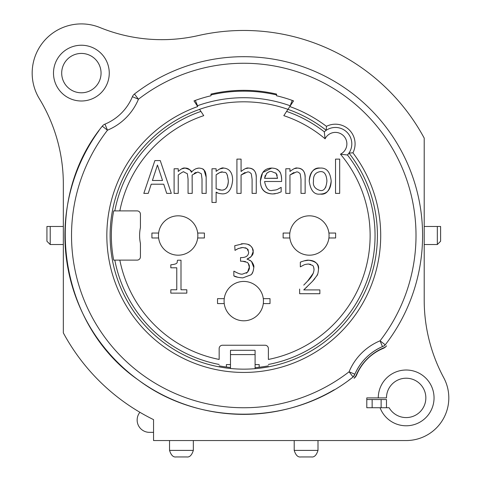 <?xml version="1.0" encoding="UTF-8"?>
<svg xmlns="http://www.w3.org/2000/svg" width="481" height="481" viewBox="0 0 481 481"><rect width="100%" height="100%" fill="white"/><g stroke="black" fill="none" stroke-linecap="round" stroke-linejoin="round"><path stroke-width="0.72" d="M324.711 188.702L325.896 186.905M216.131 174.801L216.131 188.786L216.131 174.801C219.414 172.481 221.585 171.549 222.649 172.012L219.823 172.541L216.131 174.801M218.927 189.851L221.555 190.139C225.962 190.073 228.222 186.989 228.337 180.892L227.333 175.012M162.536 180.489L157.455 165.043L152.405 180.489L162.536 180.489L152.405 180.489L157.455 165.043L162.536 180.489M265.223 175.487L264.574 178.337L277.567 178.229M277.176 175.451L276.737 174.302M268.831 171.921L266.594 173.419C268.705 171.771 270.346 171.122 271.512 171.476L276.154 173.382M276.136 173.358L275.757 172.932M335.528 159.115L335.528 193.386L339.676 193.386L339.676 159.115L335.528 159.115M300.992 179.347L300.992 193.386L305.14 193.386L305.14 177.405C305.321 174.555 304.509 168.524 297.432 168.073C296.019 167.532 293.53 168.675 289.959 171.507L289.959 168.765L285.816 168.765L285.816 193.386L289.959 193.386L289.959 174.988L296.344 172.012C297.432 171.633 298.713 172.246 300.198 173.845L300.992 179.347L300.198 173.845M271.747 168.073C266.823 168.23 261.117 170.172 260.371 181.211C260.576 189.334 264.706 193.578 272.757 193.945L277.411 193.254L281.163 191.871L281.163 187.35L277.759 189.237C277.074 189.748 275.391 190.109 272.709 190.326C268.735 191.534 266.023 188.588 264.574 181.499L281.613 181.499L281.613 179.239C281.355 174.663 280.441 171.855 278.872 170.815C277.741 169.168 275.366 168.26 271.747 168.073L262.854 172.469M276.16 173.394L277.573 178.337L264.574 178.337L266.594 173.419M216.131 192.135C216.787 192.965 218.825 193.536 222.246 193.861C228.21 194.096 231.668 189.61 232.618 180.411C232.684 176.172 231.65 168.723 223.659 168.073C222.487 167.424 219.979 168.512 216.131 171.344L216.131 168.765L211.983 168.765L211.983 202.453L216.131 202.453L216.131 192.135L218.079 193.115M222.649 172.012C224.711 173.244 226.936 169.498 228.337 180.892C227.94 187.229 225.685 190.314 221.555 190.139L216.131 188.786M252.104 179.347L252.104 193.386L256.253 193.386L256.253 177.405C256.433 174.555 255.615 168.524 248.539 168.073C247.132 167.532 244.637 168.675 241.071 171.507L241.071 159.115L236.923 159.115L236.923 193.386L241.071 193.386L241.071 174.988L247.45 172.012C248.539 171.633 249.825 172.246 251.304 173.845L252.104 179.347L251.304 173.845M201.323 173.737L202.014 179.136L202.014 193.386L206.163 193.386L206.163 177.17C205.994 173.425 205.303 171.092 204.088 170.178C203.619 169.047 201.9 168.35 198.93 168.073C195.869 168.368 193.362 169.781 191.408 172.33C192.039 170.845 189.893 169.426 184.975 168.073C183.441 167.641 181.199 168.777 178.247 171.476L178.247 168.765L174.098 168.765L174.098 193.386L178.247 193.386L178.247 174.988C182.119 172.18 184.007 171.188 183.91 172.012L187.368 173.737L188.059 179.136L188.059 193.386L192.208 193.386L192.123 175.066L197.865 172.012L201.323 173.737L202.014 179.136M160.251 160.576L154.882 160.576L143.819 193.386L148.232 193.386L151.208 184.211L163.732 184.211L166.709 193.386L171.308 193.386L160.251 160.576M309.211 181.078C310.522 190.548 314.189 194.883 320.214 194.077C326.208 194.991 329.864 190.656 331.193 181.078C330.249 171.988 326.587 167.653 320.214 168.073C314.093 167.364 310.425 171.699 309.211 181.078C309.584 172.631 313.251 168.296 320.214 168.073M326.918 181.078C326.232 188.005 324.002 191.149 320.214 190.512C314.953 188.943 312.71 185.798 313.492 181.078C313.143 175.553 315.386 172.408 320.214 171.639C324.26 171.218 326.491 174.369 326.918 181.078M170.815 289.778L170.815 293.127L186.82 293.127L186.82 289.778L180.994 289.778L180.994 260.215L177.591 260.215C176.485 261.971 179.389 263.973 170.815 264.784L170.815 267.791L176.767 267.791L176.767 289.778L170.815 289.778M235.011 250.373L238.257 248.539L242.959 247.505L246.951 248.515L248.677 252.074C248.527 255.561 246.302 257.395 242.003 257.582L240.542 257.582L240.542 261.219L242.406 261.219L247.348 262.392C248.99 264.141 249.645 265.728 249.314 267.153C249.711 268.23 249.104 269.931 247.511 272.252L242.538 274.092C240.897 274.465 238.107 273.509 234.163 271.218L233.844 271.218L233.844 275.872C234.95 276.803 237.939 277.477 242.803 277.892L250.884 274.861C252.381 273.942 253.343 271.476 253.782 267.472C254.215 266.125 253.451 264.105 251.497 261.405L247.084 258.964C251.593 256.884 253.613 254.437 253.144 251.623C253.487 249.783 252.507 247.763 250.222 245.563C249.23 244.486 246.927 243.867 243.308 243.705L234.746 245.725L235.011 250.373M299.633 289.057L299.633 293.711L319.865 293.711L319.865 289.911L303.751 289.911L312.422 281.403L316.805 275.793C317.616 275.084 318.182 272.895 318.506 269.228C319.306 264.436 316.047 261.43 308.724 260.215C307.263 259.95 304.461 260.606 300.324 262.181L300.324 266.859L303.751 265.055C304.359 264.61 305.91 264.267 308.405 264.015L312.422 265.344C313.269 265.692 313.81 267.069 314.039 269.468C313.804 273.322 311.64 277.224 307.551 281.163L303.764 285.101M134.446 94.023A6.56 6.56 0 0 0 132.401 96.699A50.848 50.848 0 0 1 104.96 124.134A6.56 6.56 0 0 0 102.291 126.184C40.711 201.563 58.093 324.459 138.101 379.822C200.024 426.671 292.388 425.487 353.09 377.008L354.852 374.194A53.331 53.331 0 0 1 382.455 346.585L383.567 346.116A4.082 4.082 0 0 0 385.022 345.124L385.251 344.829A178.794 178.794 0 0 0 134.446 94.023L138.456 99.218L132.401 96.699M99.062 130.483A178.794 178.794 0 0 0 334.187 389.784M348.785 380.237A178.794 178.794 0 0 0 353.09 377.008A4.082 4.082 0 0 0 354.383 375.3M384.175 347.619L383.08 348.088C370.803 353.625 361.892 362.536 356.349 374.813L355.886 375.914A5.706 5.706 0 0 1 354.094 378.282A8.201 8.201 0 0 0 356.655 374.94A49.212 49.212 0 0 1 383.207 348.388A8.201 8.201 0 0 0 386.55 345.833A5.706 5.706 0 0 1 384.175 347.619A51.707 51.707 0 0 0 355.886 375.914L354.094 378.282A180.435 180.435 0 0 1 354.094 378.282A8.201 8.201 0 0 0 356.655 374.94A49.212 49.212 0 0 1 383.207 348.388A8.201 8.201 0 0 0 386.55 345.833M353.102 377.002L349.08 371.795L354.852 374.194C360.57 361.508 369.769 352.308 382.455 346.585L380.056 340.819L385.251 344.829M102.291 126.184L107.479 130.195A57.413 57.413 0 0 0 138.456 99.218A172.234 172.234 0 0 1 380.056 340.819A57.413 57.413 0 0 0 349.08 371.795A172.234 172.234 0 0 1 107.479 130.195L104.96 124.134M199.567 109.337A133.688 133.688 0 0 1 287.975 109.337L293.548 100.884A143.53 143.53 0 0 0 276.575 95.773L276.575 94.09A145.172 145.172 0 0 0 210.961 94.09L210.961 95.773A143.53 143.53 0 0 0 193.993 100.884L197.727 106.548A136.929 136.929 0 0 0 120.154 294.408A136.929 136.929 0 0 0 314.929 352.495A136.929 136.929 0 0 0 352.928 152.832A19.685 19.685 0 0 0 326.443 126.347A136.929 136.929 0 0 0 289.815 106.548L287.975 109.337M137.145 210.9L113.66 210.9A132.413 132.413 0 0 0 113.66 260.113L137.145 260.113A3.283 3.283 0 0 0 140.428 256.83L140.428 243.416A38.546 38.546 0 0 1 140.428 227.597L140.428 214.183A3.283 3.283 0 0 0 137.145 210.9A3.283 3.283 0 0 1 140.428 214.183M219.162 364.46A131.283 131.283 0 0 1 114.815 260.113L119.829 260.113A126.359 126.359 0 0 0 219.162 359.445L219.162 348.527A3.283 3.283 0 0 1 222.444 345.244A3.283 3.283 0 0 0 219.162 348.527M222.444 345.244L265.091 345.244A3.283 3.283 0 0 1 268.374 348.527A3.283 3.283 0 0 0 265.091 345.244M268.374 348.527L268.374 359.445A126.359 126.359 0 0 0 340.476 154.173L347.462 154.99A131.283 131.283 0 0 1 268.374 364.46M300.324 262.181L301.521 261.676M304.1 260.87L308.724 260.215C315.049 260.455 318.314 263.456 318.506 269.228M317.514 274.356L316.745 275.902M314.863 278.625L312.452 281.367M307.233 286.628L303.751 289.911M307.551 281.163L313.365 273.088M314.039 269.504L313.612 267.033M310.678 264.364L308.405 264.015L306.054 264.303M303.751 265.055L301.846 266.029M235.317 271.957L237.975 273.196M246.314 273.208L246.891 272.817M247.511 272.252L249.314 267.153L248.232 263.251M245.502 261.556L242.406 261.219M245.436 256.962L246.951 256.066M248.316 250.174L247.781 249.296M246.963 248.521L245.106 247.727M242.959 247.505L240.614 247.787M238.985 248.268L236.399 249.477M241.276 243.831L243.308 243.705M247.655 244.288L250.222 245.563L251.906 247.264M252.284 247.883L253.144 251.623L251.347 256.397M250.733 257.04L248.13 258.658M247.084 258.964L247.084 259.283M249.639 260.119L251.497 261.405L253.782 267.484M252.964 271.699L251.972 273.527M251.172 274.549L250.884 274.861M250.841 274.904L242.797 277.892M237.933 277.296L233.844 275.872M176.767 289.778L176.767 267.791M331.193 181.078C330.868 189.556 327.206 193.891 320.214 194.077M163.732 184.211L151.208 184.211M181.565 168.909L184.975 168.073C187.987 167.989 190.133 169.402 191.408 172.33M195.941 168.699L198.918 168.073M202.555 168.903L204.088 170.178L206.163 177.158M196.05 172.372L194.192 173.364M192.123 175.066L192.208 177.17M188.059 179.136L187.368 173.737M245.532 168.609L248.539 168.073C253.523 168.158 256.09 171.266 256.253 177.405M245.1 172.469L241.071 174.988M219.595 168.987L223.635 168.073M272.709 190.326L275.463 190.001M277.759 189.237L279.714 188.197M279.154 192.665L277.411 193.254M275.198 193.777L272.757 193.945C264.694 193.777 260.564 189.532 260.371 181.211L262.542 172.919M275.769 168.729L276.19 168.897M276.431 169.005L278.391 170.328M278.872 170.815C280.676 172.595 281.583 175.403 281.613 179.239M294.426 168.609L297.432 168.073C302.411 168.158 304.984 171.266 305.14 177.405M293.993 172.469L289.959 174.988M197.685 233.044L204.401 233.044L204.401 237.969L197.685 237.969M158.628 237.969L151.912 237.969L151.912 233.044L158.628 233.044M263.299 303.577L270.015 303.577L270.015 298.659L263.299 298.659M224.242 298.659L217.526 298.659L217.526 303.577L224.242 303.577M328.914 237.969L335.63 237.969L335.63 233.044L328.914 233.044M289.851 233.044L283.135 233.044L283.135 237.969L289.851 237.969M140.428 256.83A3.283 3.283 0 0 1 137.145 260.113M200.932 111.412A131.283 131.283 0 0 0 114.815 210.9L119.829 210.9A126.359 126.359 0 0 1 203.728 115.656L199.585 109.367A133.652 133.652 0 0 0 123.202 293.176A133.652 133.652 0 0 0 314.237 349.068A133.652 133.652 0 0 0 348.978 153.078L347.462 154.99A16.402 16.402 0 0 0 326.196 130.297L326.443 126.347M63.336 184.109A164.033 164.033 0 0 0 39.358 98.725A49.212 49.212 0 0 1 99.946 27.543A164.033 164.033 0 0 0 198.256 35.576A205.044 205.044 0 0 1 424.206 138.113L424.206 300.096A164.033 164.033 0 0 0 443.735 377.717A42.647 42.647 0 0 1 406.162 440.548L153.553 440.548L153.553 419.63A205.044 205.044 0 0 1 63.336 332.894L63.336 184.109M109.259 73.112A27.886 27.886 0 0 0 67.436 48.966A27.886 27.886 0 0 0 67.436 97.264A27.886 27.886 0 0 0 109.259 73.112M386.477 407.738L386.477 399.537L366.793 399.537L366.793 407.738L372.15 407.738L366.793 407.738L366.793 397.895L386.477 397.895A19.685 19.685 0 0 1 412.896 379.401A19.685 19.685 0 0 1 421.242 410.552A19.685 19.685 0 0 1 389.117 407.738L380.068 407.738A27.886 27.886 0 0 0 425.457 418.031A27.886 27.886 0 0 0 417.105 372.252A27.886 27.886 0 0 0 378.276 397.895M383.567 346.116L385.022 345.124M286.61 111.412A131.283 131.283 0 0 1 324.284 131.812L325.102 138.799A126.359 126.359 0 0 0 283.808 115.656L287.957 109.367A133.652 133.652 0 0 1 326.196 130.297A16.402 16.402 0 0 1 347.462 154.99M324.284 131.812L326.196 130.297A16.402 16.402 0 0 1 348.978 153.078L352.928 152.832M153.553 419.63L153.553 432.347L149.453 432.347A12.302 12.302 0 0 1 139.899 412.289M176.106 456.95L186.766 456.95C189.634 457.383 191.817 455.194 193.332 450.39L169.546 450.39C171.056 455.194 173.244 457.383 176.106 456.95M300.769 456.95L311.435 456.95C314.297 457.383 316.486 455.194 317.995 450.39L294.21 450.39C295.719 455.194 297.907 457.383 300.769 456.95M268.374 365.855A132.654 132.654 0 0 1 255.086 367.67L255.086 350.3L230.483 350.3L230.483 368.494M230.483 360.035L230.483 367.49A132.654 132.654 0 0 1 219.162 365.855M140.218 242.322L140.32 242.887A38.546 38.546 0 0 0 140.428 243.416M140.32 228.126L140.218 228.685M335.63 237.969L335.63 233.044M63.336 226.485L50.21 226.485L50.21 244.528L63.336 244.528M50.21 226.485L46.928 226.485L46.928 241.246L50.21 244.528M424.206 244.528L437.331 244.528L440.608 241.246L440.608 226.485L424.206 226.485M437.331 244.528L437.331 226.485M61.694 73.112A19.685 19.685 0 0 0 81.379 92.797A19.685 19.685 0 0 0 101.058 73.112A19.685 19.685 0 0 0 81.379 53.427A19.685 19.685 0 0 0 61.694 73.112M276.575 94.931A144.348 144.348 0 0 0 210.961 94.931M213.155 94.438A144.348 144.348 0 0 1 274.669 94.504M195.328 100.397L197.523 105.712A137.788 137.788 0 0 0 197.24 105.814A28252.19 1972.828 -110.7 0 1 197.469 105.73L197.523 105.712A137.788 137.788 0 0 1 290.187 105.772A137.788 137.788 0 0 1 290.302 105.814A137.788 137.788 0 0 0 290.187 105.772L292.214 100.397M213.155 101.16A137.788 137.788 0 0 1 274.669 101.226A137.788 137.788 0 0 0 213.155 101.16M290.746 104.281L291.312 104.281L290.746 104.281M196.23 104.281L196.927 104.281L196.23 104.281M329.064 235.504A19.685 19.685 0 0 1 299.543 252.555A19.685 19.685 0 0 1 299.543 218.458A19.685 19.685 0 0 1 329.064 235.504A19.685 19.685 0 0 1 299.543 252.555A19.685 19.685 0 0 1 299.543 218.458A19.685 19.685 0 0 1 329.064 235.504M197.841 235.504A19.685 19.685 0 0 1 178.156 255.189A19.685 19.685 0 0 1 158.471 235.504A19.685 19.685 0 0 1 178.156 215.819A19.685 19.685 0 0 1 197.841 235.504A19.685 19.685 0 0 1 178.156 255.189A19.685 19.685 0 0 1 158.471 235.504A19.685 19.685 0 0 1 178.156 215.819A19.685 19.685 0 0 1 197.841 235.504M263.456 301.118A19.685 19.685 0 0 1 233.928 318.163A19.685 19.685 0 0 1 233.928 284.073A19.685 19.685 0 0 1 263.456 301.118A19.685 19.685 0 0 1 233.928 318.163A19.685 19.685 0 0 1 233.928 284.073A19.685 19.685 0 0 1 263.456 301.118M255.086 368.674L255.086 354.593L230.483 354.593L230.483 361.141M255.086 361.141L255.086 367.67M372.15 399.537L372.15 407.738L383.261 407.738M226.383 364.592L230.483 364.592L226.383 364.592L226.383 367.009M259.187 367.256L259.187 364.592L255.086 364.592L259.187 364.592M325.102 138.799A11.484 11.484 0 0 1 343.518 135.756A11.484 11.484 0 0 1 340.476 154.173M348.978 153.078A16.402 16.402 0 0 0 326.196 130.297M381.12 399.537L381.12 407.738M169.546 440.548L169.546 450.39M193.332 440.548L193.332 450.39M294.21 440.548L294.21 450.39M317.995 440.548L317.995 450.39"/></g></svg>
